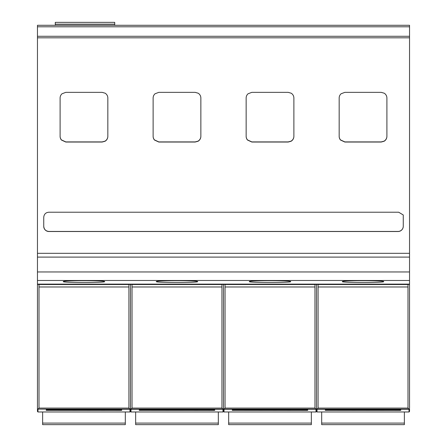 <?xml version="1.0" encoding="UTF-8"?>
<svg xmlns="http://www.w3.org/2000/svg" width="447" height="447" viewBox="0 0 447 447"><rect width="100%" height="100%" fill="white"/><g stroke="black" fill="none" stroke-linecap="round" stroke-linejoin="round"><path stroke-width="0.67" d="M37.459 25.289L37.459 26.792L409.541 26.792L409.541 25.289L37.459 25.289M409.541 407.96L409.541 26.792L37.459 26.792L37.459 408.625L37.989 409.117L39.006 408.083L39.006 284.286L37.459 284.286M39.006 284.393L37.459 284.393M37.973 409.284L37.973 411.983L129.96 411.983L129.948 409.117L37.989 409.117L129.96 409.284M37.459 407.96L37.459 411.463L37.973 411.983M38.492 284.415L37.459 284.46M318.074 284.393L316.521 284.46L316.521 408.625L315.99 409.117L224.031 409.117L224.014 411.983L223.5 411.463L223.5 408.625L222.969 409.117L131.01 409.117L130.993 411.983L130.479 411.463L130.479 408.625L129.948 409.117L128.926 408.083L128.926 284.286L132.027 284.286L132.027 408.083L221.952 408.083L221.952 284.286L225.048 284.286L225.048 408.083L314.973 408.083L314.973 284.286L318.074 284.286L318.074 408.083L407.994 408.083L407.994 284.286L409.541 284.286M409.541 284.119L37.459 284.119M342.363 281.61C341.039 280.403 384.833 280.392 383.705 281.61C385.023 282.817 341.229 282.828 342.363 281.61M249.342 281.61C248.018 280.403 291.813 280.392 290.684 281.61C292.003 282.817 248.208 282.828 249.342 281.61M156.316 281.61C154.997 280.403 198.792 280.392 197.658 281.61C198.982 282.817 155.187 282.828 156.316 281.61M63.295 281.61C61.977 280.403 105.771 280.392 104.637 281.61C105.961 282.817 62.167 282.828 63.295 281.61M409.541 257.098L37.459 257.098M409.541 253.309L37.459 253.309M341.122 93.753A5.677 5.677 180 0 0 339.167 98.027L339.167 136.374A5.688 5.688 180 0 0 340.519 140.04L344.849 142.04L381.218 142.04L384.079 141.269A5.688 5.688 180 0 0 386.901 136.357L386.901 98.033A5.677 5.677 180 0 0 384.208 93.205L381.224 92.356L344.849 92.356L341.122 93.753M246.146 136.374L246.146 98.027A5.677 5.677 180 0 1 248.096 93.753L251.823 92.356L288.198 92.356L291.181 93.205A5.677 5.677 180 0 1 293.88 98.033L293.88 136.357A5.688 5.688 180 0 1 291.058 141.269L288.198 142.04L251.829 142.04L247.498 140.04A5.688 5.688 180 0 1 246.146 136.374L246.146 97.893M153.125 136.374L153.125 98.027A5.677 5.677 180 0 1 155.075 93.753L158.802 92.356L195.177 92.356L198.161 93.205A5.677 5.677 180 0 1 200.859 98.033L200.859 136.357A5.688 5.688 180 0 1 198.038 141.269L195.177 142.04L158.808 142.04L154.478 140.04A5.688 5.688 180 0 1 153.125 136.374L153.125 97.893M60.105 136.374L60.105 98.027A5.677 5.677 180 0 1 62.055 93.753L65.782 92.356L102.156 92.356L105.14 93.205A5.677 5.677 180 0 1 107.839 98.033L107.839 136.357A5.688 5.688 180 0 1 105.017 141.269L102.156 142.04L65.787 142.04L61.457 140.04A5.688 5.688 180 0 1 60.105 136.374L60.105 97.893M43.739 217.236L43.739 217.303C44.052 214.169 45.767 212.47 48.891 212.213L398.679 212.213L403.267 214.979L403.267 226.283A5.258 5.258 180 0 1 398.076 231.518L48.93 231.518A5.185 5.185 180 0 1 43.739 226.283L43.739 217.259M55.288 24.16L55.288 22.35L114.717 22.35L114.717 24.16L55.288 24.16L55.288 25.289M409.541 284.46L407.994 284.393M409.027 411.983L409.011 409.117L317.052 409.117L317.04 411.983L409.027 411.983L409.541 411.463L409.541 408.625L409.011 409.117L407.994 408.083M317.04 411.983L316.521 411.463L316.521 408.625L317.052 409.117L318.074 408.083M399.232 410.402L400.775 410.34L400.752 409.759L399.199 409.687L326.869 409.687L325.315 409.759L325.287 410.34L399.232 410.402L399.232 409.687M316.521 411.463L316.007 411.983L315.99 409.117L314.973 408.083M225.048 284.393L223.5 284.46L223.5 408.625L224.031 409.117L225.048 408.083M306.212 410.402L307.754 410.34L307.732 409.759L306.178 409.687L233.842 409.687L232.289 409.759L232.267 410.34L306.212 410.402L306.212 409.687M223.5 411.463L222.986 411.983L222.969 409.117L221.952 408.083M132.027 284.393L130.479 284.46L130.479 408.625L131.01 409.117L132.027 408.083M213.191 410.402L214.733 410.34L214.711 409.759L213.158 409.687L140.822 409.687L139.268 409.759L139.246 410.34L213.191 410.402L213.191 409.687M130.479 284.46L128.926 284.393M223.5 284.46L221.952 284.393M316.521 284.46L314.973 284.393M408.508 284.393L409.541 284.393M120.165 410.402L121.713 410.34L121.685 409.759L120.131 409.687L47.801 409.687L46.248 409.759L46.225 410.34L120.165 410.402L120.165 409.687M42.627 424.65L125.311 424.65L42.627 424.65L42.627 411.983M125.311 424.65L125.311 411.983M135.648 424.65L218.332 424.65L135.648 424.65L135.648 411.983M218.332 424.65L218.332 411.983M228.668 424.65L311.352 424.65L228.668 424.65L228.668 411.983M311.352 424.65L311.352 411.983M321.689 424.65L404.373 424.65L321.689 424.65L321.689 411.983M404.373 424.65L404.373 411.983M114.717 25.289L114.717 24.16M339.167 136.374L339.167 97.893M386.901 98.01L386.901 136.357M386.901 136.234A5.688 5.688 -0 0 1 384.079 141.135L381.218 141.906L344.849 141.906L340.519 139.905A5.688 5.688 0 0 1 339.167 136.24M293.88 98.01L293.88 136.357M293.88 136.234A5.688 5.688 -0 0 1 291.058 141.135L288.198 141.906L251.829 141.906L247.498 139.905A5.688 5.688 0 0 1 246.146 136.24M200.859 98.01L200.859 136.357M200.859 136.234A5.688 5.688 -0 0 1 198.038 141.135L195.177 141.906L158.808 141.906L154.478 139.905A5.688 5.688 0 0 1 153.125 136.24M107.839 98.01L107.839 136.357M107.839 136.234A5.688 5.688 -0 0 1 105.017 141.135L102.156 141.906L65.787 141.906L61.457 139.905A5.688 5.688 0 0 1 60.105 136.24M403.267 214.979L403.267 226.216A5.258 5.258 0 0 1 398.076 231.445L398.076 231.518M43.739 226.232C44.046 229.417 45.773 231.155 48.93 231.445L398.076 231.445M128.926 284.504L39.006 284.504M221.952 284.504L132.027 284.504M314.973 284.504L225.048 284.504M407.994 284.504L318.074 284.504M409.541 280.481L37.459 280.481M37.459 271.96L409.541 271.96M409.541 37.816L37.459 37.816M37.459 36.268L409.541 36.268M317.04 409.284L409.027 409.284M224.014 409.284L316.007 409.284M130.993 409.284L222.986 409.284M39.006 408.083L128.926 408.083M128.926 286.98L39.006 286.98M221.952 286.98L132.027 286.98M314.973 286.98L225.048 286.98M407.994 286.98L318.074 286.98M42.627 423.097L125.311 423.097M47.768 409.687L47.768 410.402M135.648 423.097L218.332 423.097M140.788 409.687L140.788 410.402M228.668 423.097L311.352 423.097M233.809 409.687L233.809 410.402M321.689 423.097L404.373 423.097M326.835 409.687L326.835 410.402M224.014 411.983L316.007 411.983M130.993 411.983L222.986 411.983M130.479 411.463L129.96 411.983"/></g></svg>
